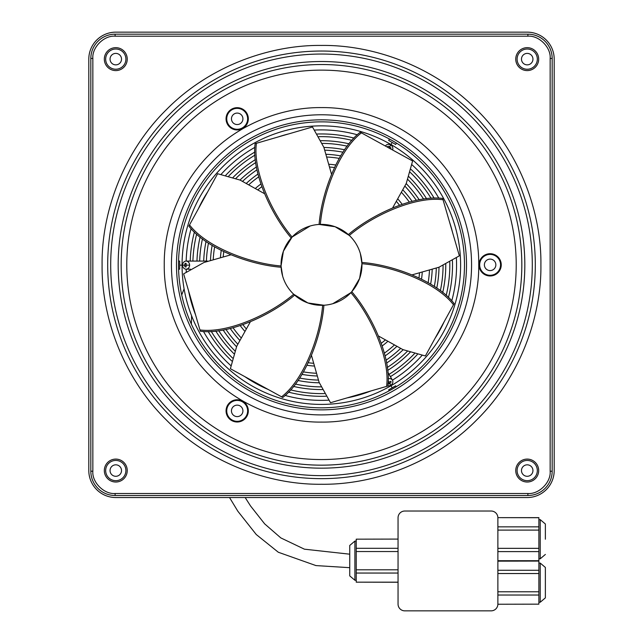 <?xml version="1.0" encoding="UTF-8"?>
<svg xmlns="http://www.w3.org/2000/svg" width="643" height="643" viewBox="0 0 643 643"><rect width="100%" height="100%" fill="white"/><g stroke="black" fill="none" stroke-linecap="round" stroke-linejoin="round"><path stroke-width="0.96" d="M108 462.14A11.47 11.47 137.2 0 0 115.788 482.025A11.47 11.47 -42.8 0 1 108 462.14A11.47 11.47 -42.8 0 1 115.788 459.094A11.47 11.47 137.2 0 0 108 462.14M115.788 459.094A11.47 11.47 -42.8 0 1 123.569 478.979A11.47 11.47 -42.8 0 1 115.788 482.025M115.788 480.675A10.119 10.119 -42.8 0 1 108.916 463.129A10.119 10.119 -42.8 0 1 125.899 470.555A10.119 10.119 -42.8 0 1 115.788 480.675M119.678 474.767A5.731 5.731 -42.8 0 1 111.577 474.454A5.731 5.731 -42.8 0 1 111.89 466.352A5.731 5.731 -42.8 0 1 119.992 466.665A5.731 5.731 -42.8 0 1 119.678 474.767M115.788 47.662A11.47 11.47 137.2 0 0 108 50.709A11.47 11.47 -42.8 0 1 126.462 54.944A11.47 11.47 -42.8 0 1 115.788 70.593A11.47 11.47 -42.8 0 1 108 50.709A11.47 11.47 137.2 0 0 115.788 70.593M115.788 49.013A10.119 10.119 -42.8 0 1 125.899 59.132A10.119 10.119 -42.8 0 1 106.368 62.821A10.119 10.119 -42.8 0 1 115.788 49.013M119.678 63.335A5.731 5.731 -42.8 0 1 111.577 63.022A5.731 5.731 -42.8 0 1 111.89 54.92A5.731 5.731 -42.8 0 1 119.992 55.234A5.731 5.731 -42.8 0 1 119.678 63.335M527.212 459.094A11.47 11.47 137.2 0 0 516.538 474.743A11.47 11.47 137.2 0 0 527.212 482.025A11.47 11.47 -42.8 0 1 519.431 462.14A11.47 11.47 -42.8 0 1 537.894 466.376A11.47 11.47 -42.8 0 1 527.212 482.025M527.212 460.444A10.119 10.119 -42.8 0 1 534.084 477.982A10.119 10.119 -42.8 0 1 517.101 470.555A10.119 10.119 -42.8 0 1 527.212 460.444M531.11 474.767A5.731 5.731 -42.8 0 1 523.008 474.454A5.731 5.731 -42.8 0 1 523.322 466.352A5.731 5.731 -42.8 0 1 531.423 466.665A5.731 5.731 -42.8 0 1 531.11 474.767M527.212 47.662A11.47 11.47 137.2 0 0 516.538 63.311A11.47 11.47 137.2 0 0 527.212 70.593A11.47 11.47 -42.8 0 1 519.431 50.709A11.47 11.47 -42.8 0 1 537.894 54.944A11.47 11.47 -42.8 0 1 527.212 70.593M527.212 69.243A10.119 10.119 -42.8 0 1 520.348 51.705A10.119 10.119 -42.8 0 1 537.331 59.132A10.119 10.119 -42.8 0 1 527.212 69.243M531.11 63.335A5.731 5.731 -42.8 0 1 523.008 63.022A5.731 5.731 -42.8 0 1 523.322 54.92A5.731 5.731 -42.8 0 1 531.423 55.234A5.731 5.731 -42.8 0 1 531.11 63.335M316.726 375.986A110.95 110.95 0 0 1 302.009 374.387M239.526 340.075A110.95 110.95 0 0 1 230.274 328.517M210.502 260.021A110.95 110.95 0 0 1 212.142 245.465M246.671 183.062A110.95 110.95 0 0 1 257.931 174.076M213.251 259.105A108.257 108.257 0 0 1 214.617 246.952M249.251 184.364A108.257 108.257 0 0 1 258.647 176.881M315.809 373.245A108.257 108.257 0 0 1 303.504 371.903M240.812 337.487A108.257 108.257 0 0 1 233.079 327.817M319.314 382.81A117.693 117.693 0 0 1 297.998 380.487M236.528 346.738A117.693 117.693 0 0 1 223.129 329.996M203.71 261.082A117.693 117.693 0 0 1 206.041 241.471M240.016 180.04A117.693 117.693 0 0 1 256.436 166.947M206.411 261.082A115.001 115.001 0 0 1 208.461 243.118M242.708 181.205A115.001 115.001 0 0 1 256.983 169.824M318.221 380.085A115.001 115.001 0 0 1 299.654 378.068M237.685 344.045A115.001 115.001 0 0 1 226.006 329.457M322.368 389.57A124.445 124.445 0 0 1 293.538 386.427M233.907 353.69A124.445 124.445 0 0 1 215.783 331.041M196.959 261.082A124.445 124.445 0 0 1 200.11 237.034M233.079 177.404A124.445 124.445 0 0 1 255.359 159.617M199.66 261.082A121.744 121.744 0 0 1 202.457 238.866M235.893 178.408A121.744 121.744 0 0 1 255.729 162.575M321.09 386.877A121.744 121.744 0 0 1 295.378 384.072M234.904 350.877A121.744 121.744 0 0 1 218.741 330.679M388.147 382.77L390.486 381.347C391.458 381.468 391.209 382.231 389.754 383.638L387.874 384M390.976 385.752A139.282 139.282 0 0 1 200.712 334.77A139.282 139.282 0 0 1 251.694 144.514A139.282 139.282 0 0 1 441.95 195.488A139.282 139.282 0 0 1 390.976 385.752M186.165 261.082A135.231 135.231 0 0 1 191.1 228.707M198.454 208.662A135.231 135.231 0 0 1 207.745 191.751M221.208 174.237A135.231 135.231 0 0 1 254.829 147.384M186.116 266.917L186.116 263.325L185.128 263.325C184.372 266.098 184.702 267.295 186.116 266.917M370.842 390.976A135.231 135.231 0 0 1 347.091 397.888M328.581 400.171A135.231 135.231 0 0 1 285.154 395.437M268.34 389.545A135.231 135.231 0 0 1 244.79 376.613M230.813 365.594A135.231 135.231 0 0 1 203.501 331.491M195.528 314.74A135.231 135.231 0 0 1 188.56 290.781M186.269 271.86A135.231 135.231 0 0 1 186.165 269.176M326.009 396.233A131.188 131.188 0 0 1 288.53 392.15M231.769 360.988A131.188 131.188 0 0 1 208.203 331.547M190.207 261.082A131.188 131.188 0 0 1 194.387 232.051M225.797 175.226A131.188 131.188 0 0 1 254.813 152.061M192.908 261.082A128.487 128.487 0 0 1 196.645 234.124M228.763 176.029A128.487 128.487 0 0 1 254.958 155.116M324.474 393.58A128.487 128.487 0 0 1 290.612 389.891M232.557 358.022A128.487 128.487 0 0 1 211.266 331.418M313.053 363.255A98.475 98.475 0 0 1 308.367 362.748M245.931 328.469A98.475 98.475 0 0 1 242.99 324.787M223.25 256.356A98.475 98.475 0 0 1 223.764 251.799M258.253 189.516A98.475 98.475 0 0 1 261.709 186.759M313.72 366.02A101.168 101.168 0 0 1 307.113 365.296M244.453 330.896A101.168 101.168 0 0 1 240.297 325.704M220.485 257.023A101.168 101.168 0 0 1 221.216 250.545M255.834 188.029A101.168 101.168 0 0 1 260.785 184.075M540.908 264.844C541.599 316.428 520.267 377.079 476.648 419.992C433.744 463.611 373.085 484.943 321.5 484.259C269.915 484.943 209.264 463.611 166.352 419.992C122.733 377.087 101.401 316.428 102.092 264.844C101.401 213.259 122.733 152.608 166.352 109.696C209.256 66.076 269.915 44.745 321.5 45.436C373.085 44.745 433.736 66.076 476.648 109.696C520.267 152.608 541.599 213.259 540.908 264.844M237.187 399.745A11.132 11.132 0 0 1 248.319 410.869A11.132 11.132 0 0 1 237.187 422.001A11.132 11.132 0 0 1 226.063 410.869A11.132 11.132 0 0 1 237.187 399.745A11.132 11.132 0 0 0 226.063 410.869A11.132 11.132 0 0 0 237.187 422.001M246.832 124.38A11.132 11.132 0 0 1 231.625 128.455A11.132 11.132 0 0 1 227.55 113.248A11.132 11.132 0 0 1 242.757 109.181A11.132 11.132 0 0 1 246.832 124.38A11.132 11.132 0 0 0 242.757 109.181A11.132 11.132 0 0 0 227.55 113.248M480.482 270.406A11.132 11.132 0 0 1 484.557 255.207A11.132 11.132 0 0 1 499.756 259.282A11.132 11.132 0 0 1 495.681 274.481A11.132 11.132 0 0 1 480.482 270.406A11.132 11.132 0 0 0 495.681 274.481A11.132 11.132 0 0 0 499.756 259.282M322.633 305.296C320.037 337.302 303.359 380.206 281.578 396.819L282.759 397.47C304.742 380.72 321.387 337.366 323.903 305.24L307.893 302.957L293.69 294.245C288.41 289.197 284.72 283.161 282.647 276.152A40.469 40.469 0 0 0 332.809 303.697A40.469 40.469 0 0 0 360.353 253.535L361.953 263.71L359.614 278.451L351.769 291.705L347.316 296.013M342.968 299.148L341.152 300.225M351.769 291.705C372.699 316.211 391.587 358.633 387.89 386.017L386.588 386.395C390.253 359.244 371.694 317.112 350.901 292.653L332.809 303.697M361.792 268.605L361.479 271.137M320.367 224.391C322.963 192.394 339.641 149.481 361.422 132.868L360.241 132.225C338.258 148.967 321.613 192.321 319.097 224.447L335.107 226.73L349.302 235.442C354.59 240.49 358.28 246.526 360.353 253.535A40.469 40.469 0 0 0 310.191 225.99A40.469 40.469 0 0 0 282.647 276.152L281.047 265.977L283.386 251.236L292.099 237.042L310.191 225.99M326.483 154.296A110.95 110.95 0 0 1 340.637 155.871M403.177 190.224A110.95 110.95 0 0 1 412.099 201.315M432.184 269.779A110.95 110.95 0 0 1 430.649 284.093M396.522 346.722A110.95 110.95 0 0 1 385.133 355.9M327.383 157.045A108.257 108.257 0 0 1 339.158 158.355M401.875 192.796A108.257 108.257 0 0 1 409.294 202.031M429.444 270.679A108.257 108.257 0 0 1 428.166 282.607M393.942 345.428A108.257 108.257 0 0 1 384.434 353.095M323.927 147.464A117.693 117.693 0 0 1 344.608 149.763M406.207 183.585A117.693 117.693 0 0 1 419.236 199.804M439.008 267.215A117.693 117.693 0 0 1 436.774 288.088M403.169 349.72A117.693 117.693 0 0 1 386.62 363.054M325.004 150.189A115.001 115.001 0 0 1 342.968 152.19M405.034 186.277A115.001 115.001 0 0 1 416.359 200.367M436.292 268.292A115.001 115.001 0 0 1 434.338 286.44M400.476 348.562A115.001 115.001 0 0 1 386.073 360.176M320.905 140.688A124.445 124.445 0 0 1 349.02 143.807M408.86 176.672A124.445 124.445 0 0 1 426.574 198.719M445.768 264.193A124.445 124.445 0 0 1 442.722 292.517M410.097 352.348A124.445 124.445 0 0 1 387.681 370.408M322.175 143.389A121.744 121.744 0 0 1 347.204 146.17M407.847 179.477A121.744 121.744 0 0 1 423.616 199.097M443.075 265.463A121.744 121.744 0 0 1 440.367 290.684M407.292 351.351A121.744 121.744 0 0 1 387.311 367.442M278.387 136.903A135.231 135.231 0 0 1 288.755 133.881M314.797 130.055A135.231 135.231 0 0 1 357.283 134.765M385.334 146.001A135.231 135.231 0 0 1 385.414 146.049A4.043 3.504 -150 0 1 385.446 145.993A4.043 3.504 -150 0 1 390.703 144.98A4.051 3.504 -150 0 1 392.085 146.21A4.043 3.504 -150 0 1 392.511 149.94A4.043 3.504 -150 0 0 392.085 146.21M391.008 148.075C388.975 146.033 387.777 145.72 387.399 147.134L390.486 148.919L391.008 148.075M412.059 164.849A135.231 135.231 0 0 1 438.823 198.173M449.65 222.43A135.231 135.231 0 0 1 452.519 232.308M456.385 258.068A135.231 135.231 0 0 1 451.772 300.836M444.128 321.789A135.231 135.231 0 0 1 435.038 338.339M421.953 355.483A135.231 135.231 0 0 1 392.423 380.174M317.32 134.009A131.188 131.188 0 0 1 353.971 138.068M411.046 169.414A131.188 131.188 0 0 1 434.138 198.157M452.439 260.6A131.188 131.188 0 0 1 448.468 297.492M417.363 354.502A131.188 131.188 0 0 1 390.397 376.661M318.832 136.67A128.487 128.487 0 0 1 351.914 140.335M410.234 172.364A128.487 128.487 0 0 1 431.075 198.309M449.787 262.119A128.487 128.487 0 0 1 446.202 295.426M414.413 353.706A128.487 128.487 0 0 1 389.047 374.322M329.433 164.286A101.168 101.168 0 0 1 335.598 164.97M398.21 199.362A101.168 101.168 0 0 1 402.092 204.185M422.218 272.736A101.168 101.168 0 0 1 421.551 279.03M387.367 341.779A101.168 101.168 0 0 1 382.296 345.87M330.092 167.051A98.475 98.475 0 0 1 334.352 167.526M396.723 201.773A98.475 98.475 0 0 1 399.407 205.117M419.461 273.396A98.475 98.475 0 0 1 418.995 277.776M384.948 340.3A98.475 98.475 0 0 1 381.379 343.177M182.966 263.325A4.043 3.504 90 0 1 186.1 261.082A4.043 3.504 90 0 1 189.605 265.133A4.051 3.504 90 0 1 189.235 266.941A4.043 3.504 90 0 1 186.1 269.176A4.043 3.504 90 0 1 182.596 265.133A4.051 3.504 90 0 1 182.966 263.325A4.043 3.504 90 0 1 186.1 261.082A4.043 3.504 90 0 1 189.605 265.133L179.678 265.133L179.678 269.176L178.577 269.176M182.596 265.133L179.678 265.133L179.678 269.176M178.561 261.082L179.678 261.082L179.678 265.133M390.703 144.98L392.166 142.457L388.661 140.431L389.465 139.041M396.474 143.084L395.67 144.474L388.661 140.431M388.967 147.994L392.166 142.457M388.951 378.623A4.051 3.504 -30 0 0 388.211 378.775A4.051 3.504 -30 0 1 388.951 378.623A4.043 3.504 -30 0 1 392.455 380.222A4.043 3.504 -30 0 1 390.703 385.278A4.051 3.504 -30 0 1 388.951 385.864A4.043 3.504 -30 0 1 387.906 385.856A4.043 3.504 -30 0 0 388.951 385.864M390.703 385.278L392.166 387.809L395.67 385.784L396.225 386.756M389.208 390.783L388.661 389.835L395.67 385.784M388.211 380.961L392.166 387.809M321.5 409.856A145.013 145.013 0 0 1 176.487 264.844A145.013 145.013 0 0 1 321.5 119.831A145.013 145.013 0 0 1 466.513 264.844A145.013 145.013 0 0 1 321.5 409.856M321.5 121.857A142.987 142.987 0 0 1 464.487 264.844A142.987 142.987 0 0 1 321.5 407.831A142.987 142.987 0 0 1 178.513 264.844A142.987 142.987 0 0 1 321.5 121.857M242.925 410.869A5.731 5.731 0 0 0 237.187 405.138A5.731 5.731 0 0 0 231.456 410.869A5.731 5.731 0 0 0 237.187 416.608A5.731 5.731 0 0 0 242.925 410.869M234.325 123.777A5.731 5.731 0 0 0 242.154 121.68A5.731 5.731 0 0 0 240.056 113.851A5.731 5.731 0 0 0 232.227 115.949A5.731 5.731 0 0 0 234.325 123.777M487.249 259.876A5.731 5.731 0 0 0 485.152 267.713A5.731 5.731 0 0 0 492.988 269.811A5.731 5.731 0 0 0 495.086 261.974A5.731 5.731 0 0 0 487.249 259.876M115.788 497.537L527.212 497.537A26.982 26.982 0 0 0 554.194 470.555L554.194 59.132A26.982 26.982 0 0 0 527.212 32.15L115.788 32.15A26.982 26.982 0 0 0 88.806 59.132L88.806 470.555A26.982 26.982 0 0 0 115.788 497.537M115.113 493.494L115.113 495.512L527.887 495.512A24.281 24.281 0 0 0 552.168 471.231L552.168 58.457A24.281 24.281 0 0 0 527.887 34.175L115.113 34.175L115.113 36.193C104.053 35.236 91.893 47.397 92.849 58.457L92.849 471.231C91.893 482.29 104.053 494.451 115.113 493.494L527.887 493.494C538.947 494.451 551.107 482.29 550.151 471.231L550.151 58.457C551.107 47.397 538.947 35.236 527.887 36.193L115.113 36.193M115.113 495.512A24.281 24.281 0 0 1 90.832 471.231L92.849 471.231M115.113 34.175A24.281 24.281 0 0 0 90.832 58.457L90.832 471.231M311.525 355.611L319.121 382.336L330.51 402.719L386.588 386.395M281.208 261.082L281.521 258.558M349.302 235.442L349.31 235.442C373.768 214.649 415.9 196.091 443.051 199.756L459.367 255.834L438.992 267.223L412.267 274.818M291.231 237.982C270.301 213.476 251.413 171.062 255.11 143.67L256.412 143.293C252.747 170.443 271.306 212.576 292.099 237.042L295.684 233.674M300.032 230.54L301.848 229.463M294.639 295.113C270.132 316.043 227.71 334.931 200.327 331.233L183.633 273.854L204.008 262.465L230.733 254.869M293.698 294.245C269.232 315.038 227.1 333.596 199.949 329.931M281.104 267.247C248.978 264.731 205.623 248.085 188.873 226.103L217.639 173.723L240.104 180.08L264.377 193.607M281.047 265.977C249.05 263.381 206.138 246.703 189.524 224.921M256.412 143.293L312.49 126.976L323.879 147.351L331.475 174.076M361.422 132.868L412.621 160.983L406.263 183.448L392.736 207.721M348.361 234.582C372.868 213.645 415.29 194.757 442.673 198.454L443.051 199.756M361.896 262.44C394.022 264.956 437.377 281.602 454.127 303.584L425.361 355.965L402.896 349.607L378.623 336.08M361.953 263.71C393.95 266.306 436.862 282.984 453.476 304.766M281.578 396.819L230.379 368.704L236.737 346.239L250.264 321.974M349.744 545.457L349.744 575.887L354.888 580.251L354.888 541.085L349.744 545.457M398.049 582.172L356.23 582.172L356.23 573.05L398.049 573.05M398.049 604.107L398.049 517.776A6.743 6.743 0 0 1 404.793 511.024L491.131 511.024A6.743 6.743 0 0 1 497.875 517.776L497.875 604.107A6.743 6.743 0 0 1 491.131 610.85L404.793 610.85A6.743 6.743 0 0 1 398.049 604.107M356.23 539.172L398.049 539.083L356.23 539.172L356.23 548.294L398.049 548.294L398.049 551.541L356.23 551.541L356.23 569.794L398.049 569.794M538.882 517.719L497.875 517.639L538.882 517.639L538.882 526.842L497.875 526.842M497.875 530.097L538.882 530.097L538.882 548.342L497.875 548.342M497.875 551.598L538.882 551.598L538.882 560.72L497.875 560.72M538.882 558.807L540.233 558.807L540.233 519.64L538.882 519.64M545.368 539.22L545.368 524.005L545.368 539.22M497.875 604.243L538.882 604.155L497.875 604.243M497.875 595.032L538.882 595.032L538.882 604.155M538.882 602.242L540.233 602.242L540.233 563.075L545.368 567.439L545.368 582.654L545.368 567.439M545.368 582.654L545.368 597.869L545.368 582.654M497.875 561.074L538.882 561.074L497.875 561.154M538.882 561.154L538.882 570.277L497.875 570.277M538.882 595.032L538.882 570.277M538.882 573.532L497.875 573.532M538.882 591.785L497.875 591.785M497.875 560.8L538.882 560.72M538.882 530.097L538.882 526.842M538.882 551.598L538.882 548.342M356.23 582.172L398.049 582.253M356.23 569.794L356.23 573.05M356.23 548.294L356.23 551.541M321.5 478.649A213.806 213.806 0 0 1 107.694 264.844A213.806 213.806 0 0 1 321.5 51.038A213.806 213.806 0 0 1 535.306 264.844A213.806 213.806 0 0 1 321.5 478.649M321.5 468.168A203.325 203.325 0 0 0 524.825 264.844A203.325 203.325 0 0 0 321.5 61.519A203.325 203.325 0 0 0 118.175 264.844A203.325 203.325 0 0 0 321.5 468.168M321.5 475.643A210.8 210.8 0 0 0 532.3 264.844A210.8 210.8 0 0 0 321.5 54.044A210.8 210.8 0 0 0 110.7 264.844A210.8 210.8 0 0 0 321.5 475.643M521.827 264.844A200.327 200.327 0 0 1 321.5 465.17A200.327 200.327 0 0 1 121.173 264.844A200.327 200.327 0 0 1 321.5 64.517A200.327 200.327 0 0 1 521.827 264.844M516.216 264.844A194.716 194.716 0 0 1 321.5 459.56A194.716 194.716 0 0 1 126.784 264.844A194.716 194.716 0 0 1 321.5 70.127A194.716 194.716 0 0 1 516.216 264.844M478.746 264.844C479.236 301.808 463.949 345.283 432.691 376.034C401.939 407.292 358.472 422.58 321.5 422.089C284.536 422.58 241.061 407.292 210.309 376.034C179.051 345.283 163.764 301.816 164.254 264.844C163.764 227.879 179.051 184.404 210.309 153.653C241.061 122.395 284.527 107.108 321.5 107.598C358.464 107.108 401.939 122.395 432.691 153.653C463.949 184.404 479.236 227.879 478.746 264.844M171.432 264.844A150.068 150.068 0 0 0 321.5 414.912A150.068 150.068 0 0 0 471.568 264.844A150.068 150.068 0 0 0 321.5 114.776A150.068 150.068 0 0 0 171.432 264.844M237.187 400.42A10.457 10.457 0 0 1 247.643 410.869A10.457 10.457 0 0 1 237.187 421.326A10.457 10.457 0 0 1 226.738 410.869A10.457 10.457 0 0 1 237.187 400.42M246.245 124.043A10.457 10.457 0 0 1 231.962 127.869A10.457 10.457 0 0 1 228.136 113.586A10.457 10.457 0 0 1 242.419 109.76A10.457 10.457 0 0 1 246.245 124.043M481.068 270.068A10.457 10.457 0 0 1 484.894 255.793A10.457 10.457 0 0 1 499.169 259.619A10.457 10.457 0 0 1 495.343 273.894A10.457 10.457 0 0 1 481.068 270.068M189.605 265.133A4.051 3.504 90 0 1 189.235 266.941M527.887 495.512L527.887 493.494M552.168 471.231L550.151 471.231M552.168 58.457L550.151 58.457M527.887 34.175L527.887 36.193M90.832 58.457L92.849 58.457M186.1 261.082L207.528 261.082M392.455 380.222L387.866 372.273M186.1 269.176L190.408 269.176M192.86 305.562L192.643 306.687M191.574 315.745L191.389 324.144M245.176 497.537L250.561 505.993L264.651 523.86L280.822 537.91L304.428 549.186L349.744 554.186M356.23 580.251L354.888 580.251M545.368 524.005L540.233 519.64M538.882 563.075L540.233 563.075M356.23 541.085L354.888 541.085M184.091 288.884L181.712 294.944M229.527 497.537L237.838 511.217L256.26 534.526L278.331 552.257L315.97 565.591L349.744 567.681M545.368 597.869L540.233 602.242M545.368 554.435L540.233 558.807"/></g></svg>
